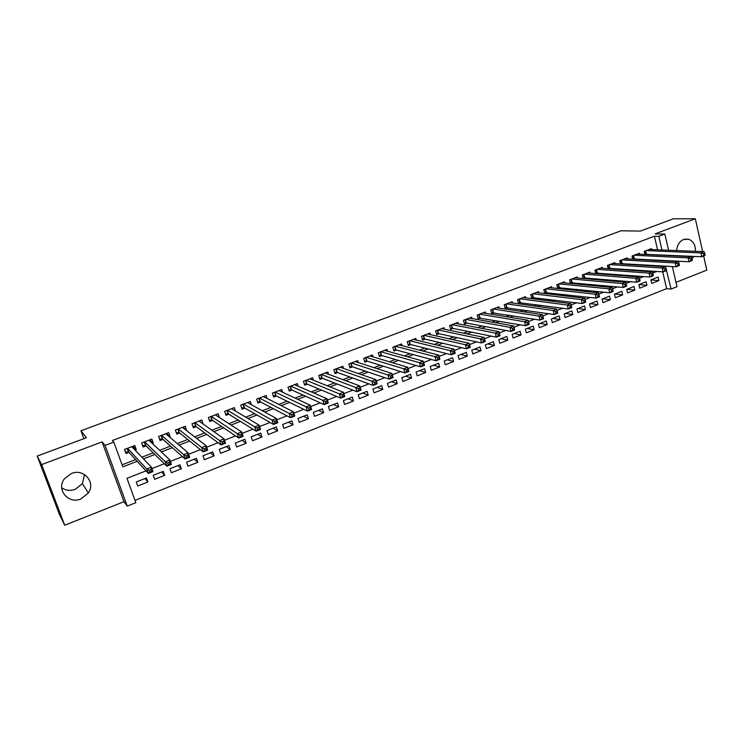 <?xml version="1.0" encoding="UTF-8"?>
<svg xmlns="http://www.w3.org/2000/svg" width="744" height="744" viewBox="0 0 744 744"><rect width="100%" height="100%" fill="white"/><g stroke="black" fill="none" stroke-linecap="round" stroke-linejoin="round"><path stroke-width="1.12" d="M84.5 474.523L82.398 483.628L75.274 489.338C70.336 491.087 65.797 490.566 61.678 487.776M80.975 498.926L88.341 492.993C96.004 482.41 83.821 468.171 71.443 473.5L64.523 478.69C55.754 489.329 68.318 504.59 80.975 498.926M692.069 258.8L693.808 256.373M695.361 251.323C695.621 245.139 693.361 241.112 688.581 239.233L683.624 239.484C679.384 241.428 677.077 245.12 676.687 250.57M146.01 470.887L126.982 478.308L135.836 502.674L127.233 506.106L105.062 445.405L113.832 442.094L122.825 466.851L137.194 461.299M123.969 501.689L102.095 441.88L41.627 464.628L37.2 456.081L59.548 514.718L64.709 525.236L123.969 501.689L127.233 506.106M675.998 282.357L706.8 270.118L703.647 256.02M672.353 266.557L677.003 286.691L671.079 289.063L665.88 267.924M134.999 500.387L666.633 288.653L671.079 289.063M41.627 464.628L64.709 525.236M702.662 251.621L695.315 218.764L655.148 233.876L664.848 234.062L668.586 250.235M37.2 456.081L86.425 437.723L80.947 430.757L621.063 230.78L640.389 231.086L673.339 218.792L695.315 218.764M135.073 450.083L136.282 449.618L134.822 445.535L124.518 449.46L125.996 453.552L129 452.399M152.362 443.461L153.283 443.117L151.841 439.053L141.648 442.931L143.099 447.005L146.075 445.87M169.465 436.923L170.106 436.682L168.683 432.627L158.602 436.477L160.034 440.532L162.973 439.406M186.391 430.451L185.349 426.284L175.37 430.079L176.784 434.124L179.695 433.008M203.131 424.043L201.838 419.997L191.971 423.755L193.356 427.781L196.239 426.684M219.434 417.533L218.159 413.776L208.394 417.496L209.752 421.504L212.607 420.416M235.457 411.06L234.314 407.619L224.642 411.302L225.981 415.301L228.808 414.222M251.342 404.699L250.291 401.528L240.721 405.173L242.051 409.154L244.841 408.084M267.068 398.431L266.12 395.501L256.643 399.11L257.945 403.071L260.707 402.011M282.655 392.265L281.771 389.531L272.397 393.102L273.68 397.054L276.415 396.003M298.084 386.183L297.274 383.625L287.993 387.159L289.249 391.093L291.964 390.061M313.373 380.175L312.61 377.775L303.431 381.281L304.668 385.197L307.356 384.174M328.504 374.251L327.806 371.991L318.711 375.46L319.929 379.356L322.589 378.343M343.496 368.392L342.835 366.262L333.833 369.694L335.042 373.581L337.664 372.577M358.338 362.607L357.724 360.589L348.815 363.983L349.996 367.862L352.6 366.866M373.042 356.888L372.465 354.972L363.639 358.329L364.802 362.189L367.378 361.212M387.596 351.233L387.057 349.41L378.315 352.74L379.468 356.581L382.016 355.604M402.02 345.644L401.509 343.905L392.851 347.197L393.985 351.029L396.515 350.061M416.296 340.11L415.812 338.446L407.247 341.71L408.363 345.532L410.865 344.574M430.441 334.642L429.986 333.052L421.504 336.279L422.601 340.082L425.075 339.134M444.456 329.229L444.019 327.695L435.612 330.903L436.7 334.688L439.146 333.749M458.332 323.873L457.913 322.403L449.599 325.574L450.659 329.35L453.087 328.42M472.068 318.562L471.687 317.158L463.438 320.301L464.488 324.058L466.897 323.138M485.683 313.317L485.321 311.959L477.155 315.075L478.187 318.823L480.568 317.911M499.178 308.118L498.824 306.816L490.733 309.895L491.747 313.633L494.109 312.722M512.532 302.975L512.197 301.72L504.19 304.77L505.185 308.49L507.529 307.598M525.776 297.879L525.45 296.67L517.517 299.692L518.503 303.394L520.819 302.51M538.889 292.838L538.582 291.667L530.714 294.661L531.681 298.353L533.978 297.47M551.881 287.844L551.583 286.71L543.799 289.676L544.748 293.35L547.026 292.485M564.752 282.897L564.464 281.799L556.754 284.738L557.693 288.402L559.944 287.537M577.502 277.996L577.232 276.926L569.588 279.846L570.499 283.455M590.141 273.141L589.88 272.109L582.31 275.001L583.184 278.498M602.659 268.342L602.417 267.338L594.912 270.193L595.749 273.587M615.074 263.581L614.832 262.604L607.402 265.431L608.201 268.733M627.369 258.856L627.146 257.908L619.771 260.716L620.543 263.915M639.552 254.188L639.338 253.267L632.037 256.048L632.772 259.154M650.916 279.93L658.905 280.581L651.735 283.408L650.907 279.874L658.077 277.056L658.905 280.581M638.919 284.58L646.936 285.296L639.701 288.151L638.854 284.608L646.099 281.762L646.936 285.296M626.932 289.286L634.855 290.058L627.564 292.941L626.699 289.379L634.009 286.514L634.855 290.058M614.851 294.029L622.672 294.866L615.307 297.767L614.432 294.196L621.807 291.304L622.672 294.866M602.649 298.818L610.378 299.711L602.938 302.641L602.054 299.06L609.494 296.131L610.378 299.711M590.345 303.654L597.962 304.603L590.466 307.56L589.564 303.961L597.069 301.013L597.962 304.603M577.921 308.528L585.435 309.541L577.865 312.517L576.953 308.909L584.533 305.933L585.435 309.541M565.394 313.457L572.796 314.517L565.161 317.53L564.231 313.912L571.876 310.908L572.796 314.517M552.746 318.413L560.046 319.548L552.336 322.589L551.388 318.953L559.107 315.921L560.046 319.548M539.986 323.426L547.166 324.617L539.391 327.686L538.433 324.04L546.217 320.98L547.166 324.617M527.105 328.485L534.173 329.741L526.315 332.838L525.348 329.173L533.216 326.086L534.173 329.741M514.104 333.591L521.06 334.912L513.128 338.036L512.142 334.363L520.084 331.247L521.06 334.912M500.991 338.743L507.817 340.129L499.81 343.282L498.815 339.599L506.822 336.446L507.817 340.129M487.748 343.942L494.453 345.393L486.371 348.583L485.358 344.881L493.449 341.701L494.453 345.393M474.384 349.187L480.959 350.712L472.803 353.93L471.77 350.219L479.936 347.011L480.959 350.712M460.889 354.488L467.344 356.078L459.104 359.324L458.053 355.604L466.302 352.368L467.344 356.078M447.265 359.836L453.589 361.5L445.275 364.774L444.205 361.035L452.529 357.771L453.589 361.5M433.51 365.239L439.704 366.978L431.306 370.279L430.227 366.532L438.635 363.23L439.704 366.978M419.635 370.689L425.689 372.502L417.207 375.841L416.11 372.074L424.592 368.736L425.689 372.502M405.62 376.194L411.525 378.073L402.969 381.449L401.853 377.673L410.418 374.306L411.525 378.073M391.465 381.746L397.231 383.709L388.591 387.122L387.457 383.327L396.115 379.924L397.231 383.709M377.171 387.364L382.797 389.4L374.074 392.841L372.921 389.028L381.663 385.597L382.797 389.4M362.747 393.027L368.224 395.148L359.408 398.617L358.236 394.794L367.062 391.335L368.224 395.148M348.173 398.747L353.502 400.951L344.593 404.457L343.412 400.616L352.321 397.119L353.502 400.951M333.461 404.522L338.632 406.81L329.639 410.353L328.43 406.503L337.441 402.969L338.632 406.81M318.599 410.363L323.612 412.725L314.526 416.305L313.308 412.436L322.403 408.865L323.612 412.725M303.599 416.249L308.444 418.705L299.265 422.322L298.028 418.444L307.207 414.836L308.444 418.705M288.44 422.201L293.117 424.74L283.855 428.395L282.59 424.499L291.871 420.862L293.117 424.74M273.122 428.219L277.642 430.841L268.277 434.533L266.994 430.627L276.368 426.944L277.642 430.841M257.666 434.291L262 437.007L252.542 440.736L251.239 436.812L260.716 433.092L262 437.007M242.042 440.42L246.208 443.238L236.648 447.005L235.327 443.061L244.897 439.304L246.208 443.238M226.26 446.623L230.24 449.525L220.587 453.329L219.238 449.376L228.91 445.582L230.24 449.525M210.31 452.882L214.114 455.877L204.358 459.727L202.991 455.756L212.765 451.924L214.114 455.877M194.203 459.206L197.82 462.303L187.962 466.19L186.567 462.21L196.444 458.332L197.82 462.303M177.928 465.595L181.35 468.794L171.39 472.719L169.976 468.72L179.955 464.805L181.35 468.794M161.485 472.059L164.712 475.351L154.64 479.322L153.208 475.304L163.289 471.343L164.712 475.351M666.633 288.653L662.718 271.858M146.447 477.964L136.254 481.963L137.714 485.99L147.889 481.982L146.447 477.964M657.575 249.789L654.413 236.229L112.418 440.504L113.832 442.094M122.081 464.814L135.622 459.597M141.862 457.188L153.19 452.817M159.644 450.325L170.562 446.121M177.239 443.545L187.748 439.49M194.63 436.84L204.749 432.934M211.835 430.209L221.563 426.452M228.845 423.643L238.201 420.034M245.678 417.152L254.662 413.692M262.325 410.735L270.946 407.414M278.795 404.383L287.063 401.193M295.098 398.096L303.013 395.045M311.215 391.883L318.785 388.963M327.165 385.736L334.409 382.946M342.956 379.645L349.857 376.985M358.571 373.627L365.155 371.079M374.027 367.666L380.296 365.248M389.326 361.761L395.287 359.464M404.466 355.93L410.121 353.744M419.449 350.145L424.805 348.08M434.282 344.426L439.351 342.473M448.967 338.771L453.747 336.93M463.503 333.163L467.995 331.433M477.89 327.611L482.112 325.984M492.128 322.124L496.081 320.599M506.236 316.684L509.919 315.261M520.196 311.299L523.627 309.978M534.025 305.97L537.196 304.752M547.714 300.688L550.634 299.562M561.274 295.461L563.943 294.429M574.703 290.281L577.13 289.351M588.002 285.157L590.187 284.31M601.171 280.079L603.133 279.326M614.209 275.048L615.939 274.378M627.136 270.063L628.643 269.486M639.933 265.134L641.216 264.641M652.609 260.242L653.678 259.833M651.632 249.556L651.428 248.654L644.183 251.416L644.899 254.439M646.304 254.504L647.141 254.178M633.972 259.219L635.023 258.819M621.528 263.981L622.793 263.497M608.973 268.789L610.452 268.221M596.297 273.634L597.999 272.983M583.51 278.526L585.435 277.791M570.601 283.464L572.75 282.646M80.947 430.757L83.867 438.672M102.095 441.88L105.062 445.405M654.413 236.229L658.831 236.332L664.848 234.062M656.859 271.448L652.739 273.057M643.793 276.554L639.468 278.237M630.605 281.697L626.067 283.473M617.278 286.905L612.535 288.756M603.83 292.15L598.855 294.094M590.243 297.461L585.054 299.479M576.516 302.817L571.132 304.919M562.659 308.221L557.061 310.415M548.663 313.689L542.841 315.958M534.518 319.213L528.482 321.566M520.233 324.793L513.974 327.23M505.799 330.429L499.317 332.959M491.217 336.121L484.502 338.743M476.486 341.868L469.529 344.584M461.596 347.681L454.407 350.489M446.549 353.558L439.118 356.46M431.353 359.492L423.662 362.486M415.989 365.49L408.047 368.587M400.458 371.544L392.265 374.753M384.769 377.673L376.306 380.974M368.903 383.867L360.17 387.28M352.87 390.126L343.868 393.641M336.669 396.45L327.379 400.077M320.283 402.848L310.704 406.587M303.719 409.312L293.852 413.171M286.97 415.859L276.805 419.821M270.035 422.462L259.563 426.554M252.913 429.149L242.135 433.361M235.597 435.91L224.502 440.243M218.085 442.745L206.665 447.209M200.378 449.664L188.623 454.249M182.457 456.658L170.367 461.373M164.34 463.726L151.906 468.581M671.023 260.772L671.135 261.256M661.993 249.975L658.831 236.332M143.48 458.871L154.873 454.472M161.374 451.961L172.357 447.711M179.081 445.117L189.655 441.034M196.583 438.356L206.767 434.422M213.9 431.669L223.693 427.884M231.021 425.057L240.433 421.42M247.957 418.509L256.987 415.022M264.706 412.037L273.373 408.689M281.269 405.638L289.583 402.43M297.665 399.305L305.626 396.227M313.884 393.046L321.501 390.098M329.927 386.843L337.209 384.034M345.802 380.714L352.749 378.026M361.51 374.641L368.131 372.084M377.05 368.633L383.355 366.206M392.432 362.691L398.431 360.384M407.656 356.813L413.348 354.618M422.722 350.991L428.107 348.917M437.63 345.235L442.727 343.263M452.389 339.534L457.197 337.674M467 333.889L471.519 332.14M481.461 328.299L485.711 326.663M495.783 322.766L499.754 321.241M509.956 317.297L513.658 315.865M523.99 311.876L527.431 310.546M537.884 306.509L541.065 305.273M551.639 301.19L554.568 300.055M565.263 295.926L567.942 294.894M578.748 290.718L581.194 289.779M592.112 285.557L594.317 284.701M605.337 280.442L607.309 279.688M618.441 275.382L620.18 274.713M631.424 270.37L632.93 269.784M644.276 265.403L645.569 264.901M657.008 260.484L658.077 260.075M144.866 478.578L147.889 481.982M200.369 421.997L203.214 424.006M183.926 428.126L186.744 430.311M167.298 434.301L170.106 436.682M150.483 440.495L153.283 443.117M133.464 446.688L136.282 449.618M683.364 261.442L687.131 261.646M705.052 254.792L704.707 253.248L703.433 253.751L703.778 255.285L705.052 254.792L704.949 255.508L701.778 256.754L700.913 252.913L646.304 250.607M703.433 253.751L700.913 252.913L704.094 251.677L649.317 249.463M703.778 255.285L701.778 256.754L644.862 254.29M704.707 253.248L704.094 251.677M692.292 259.786L691.939 258.242L690.655 258.745L691.009 260.288L692.292 259.786L692.218 260.493L689.009 261.748L688.135 257.898L634.167 255.229M690.655 258.745L688.135 257.898L691.343 256.643L637.208 254.076M691.009 260.288L689.009 261.748L632.726 258.921M691.939 258.242L691.343 256.643M679.402 264.827L679.049 263.274L677.756 263.785L678.11 265.329L679.402 264.827L679.356 265.524L676.129 266.789L675.236 262.93L621.928 259.898M677.756 263.785L675.236 262.93L678.472 261.665L624.997 258.726M678.11 265.329L676.129 266.789L620.468 263.599M679.049 263.274L678.472 261.665M666.391 269.914L666.029 268.361L664.727 268.872L665.08 270.425L666.391 269.914L666.373 270.611L663.109 271.886L662.207 268.007L609.569 264.604M664.727 268.872L662.207 268.007L665.471 266.733L612.665 263.423M665.08 270.425L663.109 271.886L608.099 268.314M666.029 268.361L665.471 266.733M653.251 275.057L652.888 273.494L651.567 274.006L651.93 275.568L653.251 275.057L653.269 275.745L649.968 277.028L649.047 273.132L597.106 269.356M651.567 274.006L649.047 273.132L652.349 271.848L600.231 268.166M651.93 275.568L649.968 277.028L595.619 273.067M652.888 273.494L652.349 271.848M639.98 280.246L639.608 278.684L638.278 279.205L638.65 280.767L639.98 280.246L640.026 280.925L636.697 282.227L635.757 278.312L584.524 274.155M638.278 279.205L635.757 278.312L639.096 277.019L587.676 272.955M638.65 280.767L636.697 282.227L583.026 277.875M639.608 278.684L639.096 277.019M626.578 285.491L626.197 283.92L624.848 284.441L625.23 286.012L626.578 285.491L626.653 286.161L623.295 287.472L622.337 283.548L571.82 278.991M624.848 284.441L622.337 283.548L625.704 282.236L575.01 277.782M625.23 286.012L623.295 287.472L570.313 282.72M626.197 283.92L625.704 282.236M613.047 290.783L612.656 289.202L611.298 289.742L611.68 291.313L613.047 290.783L613.149 291.443L609.755 292.773L608.787 288.83L559.004 283.873M611.298 289.742L608.787 288.83L612.191 287.51L562.222 282.655M611.68 291.313L609.755 292.773L557.489 287.603M612.656 289.202L612.191 287.51M599.366 296.131L598.976 294.55L597.599 295.089L597.999 296.67L599.366 296.131L599.515 296.782L596.084 298.13L595.098 294.168L546.068 288.812M597.599 295.089L595.098 294.168L598.529 292.829L549.314 287.575M597.999 296.67L596.084 298.13L544.534 292.541M598.976 294.55L598.529 292.829M583.77 300.492L584.17 302.083L585.556 301.534L585.156 299.944L583.77 300.492L581.269 299.562L584.738 298.204L585.733 302.176L582.273 303.533L581.269 299.562L533.011 293.787M536.294 292.532L584.738 298.204L585.156 299.944M584.17 302.083L582.273 303.533L531.467 297.526M585.556 301.534L585.733 302.176M569.802 305.942L570.211 307.542L571.606 306.993L571.206 305.393L569.802 305.942L567.3 305.012L570.806 303.645L571.82 307.625L568.314 309.002L567.3 305.012L519.833 298.809M523.144 297.544L570.806 303.645L571.206 305.393M570.211 307.542L568.314 309.002L518.27 302.548M571.606 306.993L571.82 307.625M555.684 311.457L556.103 313.066L557.516 312.508L557.098 310.908L555.684 311.457L553.183 310.508L556.726 309.132L557.758 313.131L554.224 314.517L553.183 310.508L506.524 303.877M509.863 302.603L556.726 309.132L557.098 310.908M556.103 313.066L554.224 314.517L504.953 307.625M557.516 312.508L557.758 313.131M541.427 317.028L541.846 318.637L543.278 318.079L542.86 316.47L541.427 317.028L538.926 316.07L542.506 314.675L543.557 318.692L539.986 320.087L538.926 316.07L493.095 308.993M496.471 307.709L542.506 314.675L542.86 316.47M541.846 318.637L539.986 320.087L491.505 312.74M543.278 318.079L543.557 318.692M527.022 322.654L527.45 324.272L528.891 323.705L528.463 322.087L527.022 322.654L524.529 321.687L528.138 320.273L529.207 324.31L525.599 325.723L524.529 321.687L479.536 314.163M482.94 312.871L528.138 320.273L528.463 322.087M527.45 324.272L525.599 325.723L477.936 317.911M528.891 323.705L529.207 324.31M512.458 328.337L512.895 329.964L514.355 329.387L513.927 327.769L512.458 328.337L509.975 327.36L513.63 325.937L514.709 329.983L511.063 331.415L509.975 327.36L465.846 319.381M469.287 318.069L513.63 325.937L513.927 327.769M512.895 329.964L511.063 331.415L466.33 323.036L464.228 323.138M514.355 329.387L514.709 329.983M497.755 334.084L498.201 335.711L499.67 335.135L499.233 333.507L497.755 334.084L495.272 333.089L498.964 331.657L500.061 335.721L496.378 337.162L495.272 333.089L452.027 324.644M455.495 323.324L498.964 331.657L499.233 333.507M498.201 335.711L496.378 337.162L452.538 328.309L450.39 328.402M499.67 335.135L500.061 335.721M482.893 339.887L483.34 341.524L484.837 340.938L484.381 339.311L482.893 339.887L480.41 338.883L484.139 337.432L485.265 341.515L481.535 342.965L480.41 338.883L438.077 329.964M441.573 328.634L484.139 337.432L484.381 339.311M483.34 341.524L481.535 342.965L438.616 333.638L436.421 333.721M484.837 340.938L485.265 341.515M467.874 345.755L468.329 347.402L469.836 346.806L469.38 345.169L467.874 345.755L465.4 344.742L469.166 343.272L470.31 347.364L466.544 348.843L465.4 344.742L423.978 335.339M427.521 333.991L469.166 343.272L469.38 345.169M468.329 347.402L466.544 348.843L424.554 339.013L422.313 339.097M469.836 346.806L470.31 347.364M452.696 351.689L453.161 353.335L454.686 352.74L454.221 351.084L452.696 351.689L450.222 350.657L454.035 349.168L455.189 353.279L451.385 354.776L450.222 350.657L409.749 340.761M413.32 339.394L454.035 349.168L454.221 351.084M453.161 353.335L451.385 354.776L410.353 344.444L408.065 344.519M454.686 352.74L455.189 353.279M437.351 357.678L437.825 359.333L439.369 358.729L438.895 357.074L437.351 357.678L434.887 356.636L438.737 355.13L439.918 359.259L436.077 360.766L434.887 356.636L395.38 346.239M398.989 344.863L438.737 355.13L438.895 357.074M437.825 359.333L436.077 360.766L396.013 349.931L393.678 349.996M439.369 358.729L439.918 359.259M421.848 363.732L422.332 365.397L423.894 364.783L423.41 363.118L421.848 363.732L419.393 362.672L423.28 361.156L424.48 365.304L420.593 366.829L419.393 362.672L380.872 351.763M384.518 350.377L423.28 361.156L423.41 363.118M422.332 365.397L420.593 366.829L381.533 355.465L379.152 355.52M423.894 364.783L424.48 365.304M406.178 369.852L406.67 371.526L408.242 370.903L407.759 369.238L406.178 369.852L403.722 368.782L407.656 367.248L408.875 371.414L404.95 372.949L403.722 368.782L366.215 357.353M369.898 355.948L407.656 367.248L407.759 369.238M406.67 371.526L404.95 372.949L366.894 361.054L364.476 361.1M408.242 370.903L408.875 371.414M390.34 376.036L390.842 377.719L392.432 377.096L391.93 375.413L390.34 376.036L387.884 374.957L391.865 373.404L393.102 377.589L389.14 379.142L387.884 374.957L351.419 362.988M355.13 361.575L391.865 373.404L391.93 375.413M390.842 377.719L389.14 379.142L352.117 366.699L349.652 366.736M392.432 377.096L393.102 377.589M340.25 367.266L375.897 379.635L377.162 383.83L373.153 385.401L337.218 372.409L334.679 372.437M374.837 383.978L376.445 383.346L375.934 381.663L374.325 382.295L374.837 383.978L373.153 385.401L371.879 381.198L336.465 368.689M374.325 382.295L371.879 381.198L375.897 379.635L375.934 381.663M376.445 383.346L377.162 383.83M358.143 388.619L358.654 390.302L360.282 389.67L359.761 387.977L358.143 388.619L355.697 387.512L359.761 385.922L361.045 390.135L356.99 391.725L355.697 387.512L321.362 374.446M325.156 372.995L359.761 385.922L359.761 387.977M358.654 390.302L356.99 391.725L322.152 378.175L319.557 378.185M360.282 389.67L361.045 390.135M341.775 395.008L342.296 396.701L343.942 396.059L343.421 394.367L341.775 395.008L339.338 393.883L343.449 392.283L344.751 396.515L340.65 398.124L339.338 393.883L306.109 380.258M309.941 378.798L343.449 392.283L343.421 394.367M342.296 396.701L340.65 398.124L306.881 383.978L304.287 383.988M343.942 396.059L344.751 396.515M325.221 401.472L325.76 403.174L327.425 402.523L326.886 400.821L325.221 401.472L322.794 400.337L326.951 398.719L328.281 402.969L324.133 404.587L322.794 400.337L290.709 386.127M294.568 384.657L326.951 398.719L326.886 400.821M325.76 403.174L324.133 404.587L291.555 389.875L288.858 389.856M327.425 402.523L328.281 402.969M308.49 408.01L309.039 409.721L310.722 409.061L310.174 407.349L308.49 408.01L306.072 406.856L310.276 405.22L311.624 409.488L307.43 411.125L306.072 406.856L275.141 392.06M279.047 390.572L310.276 405.22L310.174 407.349M309.039 409.721L307.43 411.125L276.024 395.817L273.262 395.78M310.722 409.061L311.624 409.488M264.064 396.915L263.887 396.347M291.574 414.613L292.132 416.333L293.824 415.663L293.276 413.952L291.574 414.613L289.165 413.45L293.406 411.795L294.782 416.082L290.541 417.737L289.165 413.45L259.414 398.059M263.357 396.552L293.406 411.795L293.276 413.952M292.132 416.333L290.541 417.737L260.335 401.816L257.517 401.76M293.824 415.663L294.782 416.082M248.384 403.071L248.143 402.346M274.462 421.299L275.029 423.02L276.749 422.35L276.182 420.63L274.462 421.299L272.062 420.118L276.349 418.444L277.754 422.75L273.467 424.424L272.062 420.118L243.521 404.113M247.51 402.588L276.349 418.444L276.182 420.63M275.029 423.02L273.467 424.424L244.478 407.879L241.595 407.805M276.749 422.35L277.754 422.75M232.547 409.312L232.24 408.409M257.164 428.051L257.74 429.79L259.47 429.111L258.903 427.372L257.164 428.051L254.764 426.861L259.107 425.168L260.53 429.483L256.196 431.185L254.764 426.861L227.469 410.232M231.496 408.689L259.107 425.168L258.903 427.372M257.74 429.79L256.196 431.185L228.464 414.008L225.516 413.906M259.47 429.111L260.53 429.483M216.55 415.663L216.169 414.538M239.661 434.887L240.247 436.626L242.005 435.938L241.419 434.208L239.661 434.887L237.271 433.678L241.67 431.966L243.111 436.31L238.731 438.021L237.271 433.678L211.25 416.408M215.314 414.854L241.67 431.966L241.419 434.208M240.247 436.626L238.731 438.021L212.282 420.193L209.269 420.072M242.005 435.938L243.111 436.31M200.406 422.108L199.931 420.723M221.963 441.806L222.558 443.554L224.335 442.857L223.739 441.108L221.963 441.806L219.582 440.578L224.028 438.848L225.497 443.201L221.061 444.94L219.582 440.578L194.854 422.657M198.964 421.085L224.028 438.848L223.739 441.108M222.558 443.554L221.061 444.94L195.923 426.452L192.845 426.303M224.335 442.857L225.497 443.201M184.121 428.684L183.526 426.972M204.061 448.799L204.665 450.548L206.46 449.85L205.865 448.093L204.061 448.799L201.689 447.553L206.181 445.805L207.678 450.176L203.196 451.934L201.689 447.553L178.29 428.972M182.447 427.391L206.181 445.805L205.865 448.093M204.665 450.548L203.196 451.934L179.397 432.766L176.244 432.589M206.46 449.85L207.678 450.176M167.688 435.407L166.944 433.296M185.953 455.867L186.567 457.634L188.381 456.918L187.767 455.161L185.953 455.867L183.591 454.612L188.13 452.845L189.655 457.235L185.117 459.011L183.591 454.612L161.55 435.352M165.754 433.752L188.13 452.845L187.767 455.161M186.567 457.634L185.117 459.011L162.694 439.155L159.476 438.951M188.381 456.918L189.655 457.235M151.032 442.215L150.195 439.676M142.457 445.2L141.751 442.894M167.633 463.028L168.256 464.795L170.097 464.07L169.474 462.303L167.633 463.028L165.28 461.754L169.874 459.959L171.427 464.368L166.833 466.172L165.28 461.754L144.624 441.797M148.874 440.178L169.874 459.959L169.474 462.303M168.256 464.795L166.833 466.172L145.815 445.61L142.634 445.377M170.097 464.07L171.427 464.368M133.957 448.92L133.26 446.13M125.225 451.431L124.732 449.385M149.088 470.264L149.73 472.04L151.59 471.315L150.958 469.538L149.088 470.264L146.745 468.98L151.404 467.167L152.985 471.594L148.335 473.407L146.745 468.98L127.531 448.316M131.818 446.679L151.404 467.167L150.958 469.538M149.73 472.04L148.335 473.407L128.758 452.138L125.624 451.868M151.59 471.315L152.985 471.594M645.671 250.849L646.443 254.15M645.29 250.998L646.034 254.169M633.544 255.471L634.334 258.782M633.172 255.611L633.925 258.8M621.314 260.13L622.114 263.46M620.942 260.279L621.714 263.469M608.964 264.836L609.782 268.175M608.601 264.976L609.383 268.184M596.511 269.588L597.339 272.936M596.139 269.728L596.939 272.946M583.938 274.378L584.775 277.735M583.575 274.517L584.384 277.745M571.253 279.214L572.108 282.581M570.89 279.344L571.708 282.59M558.446 284.087L559.311 287.472M558.093 284.227L558.921 287.482M545.519 289.016L546.403 292.411M545.166 289.146L546.012 292.411M532.471 293.992L533.364 297.395M532.127 294.122L532.983 297.395M519.303 299.004L520.214 302.427M518.968 299.135L519.833 302.427M506.013 304.073L506.934 307.505M505.678 304.203L506.562 307.505M492.593 309.188L493.532 312.629M492.258 309.318L493.16 312.629M479.043 314.349L479.992 317.809M478.718 314.479L479.629 317.8M465.372 319.567L466.33 323.036M465.047 319.688L465.977 323.026M451.562 324.821L452.538 328.309M451.245 324.951L452.185 328.299M437.621 330.141L438.616 333.638M437.305 330.262L438.263 333.619M423.541 335.507L424.554 339.013M423.234 335.618L424.201 338.994M409.321 340.919L410.353 344.444M409.023 341.04L410.009 344.426M394.971 346.397L396.013 349.931M394.673 346.509L395.678 349.903M380.472 351.921L381.533 355.465L380.463 351.921M380.184 352.033L381.198 355.437M365.834 357.501L366.904 361.063L365.816 357.501M365.546 357.604L366.578 361.026M352.117 366.699L351.029 363.137L352.135 366.708M350.768 363.239L351.81 366.68M337.19 372.4L336.083 368.838L337.218 372.409M335.832 368.931L336.902 372.381M321.027 374.576L322.152 378.175M320.757 374.678L321.836 378.138M305.784 380.379L306.928 383.997M305.524 380.482L306.621 383.96M290.393 386.248L291.555 389.875M290.141 386.341L291.257 389.837M274.843 392.172L276.024 395.817M274.592 392.265L275.726 395.771M259.135 398.161L260.335 401.816M258.893 398.254L260.047 401.769M243.26 404.206L244.478 407.879M243.028 404.299L244.199 407.824M227.227 410.316L228.464 414.008M226.994 410.409L228.185 413.952M211.026 416.501L212.282 420.193M210.803 416.584L212.012 420.137M194.649 422.741L195.923 426.452M194.435 422.815L195.663 426.386M178.104 429.046L179.397 432.766M177.89 429.121L179.137 432.701M161.383 435.417L162.694 439.155M161.178 435.491L162.443 439.09M144.476 441.852L145.815 445.61M144.29 441.927L145.573 445.544M127.401 448.362L128.758 452.138M127.215 448.437L128.517 452.064M88.341 492.993L82.398 483.628M688.581 239.233L684.74 239.14M320.99 374.585L322.106 378.166M305.747 380.398L306.881 383.978M290.346 386.266L291.499 389.856M274.787 392.19L275.959 395.789M259.079 398.18L260.261 401.788M243.195 404.234L244.395 407.852M227.153 410.344L228.371 413.971M210.943 416.528L212.18 420.155M194.565 422.769L195.821 426.405M178.021 429.074L179.285 432.72M161.29 435.445L162.583 439.109M144.392 441.889L145.694 445.554M127.298 448.399L128.628 452.073"/></g></svg>

